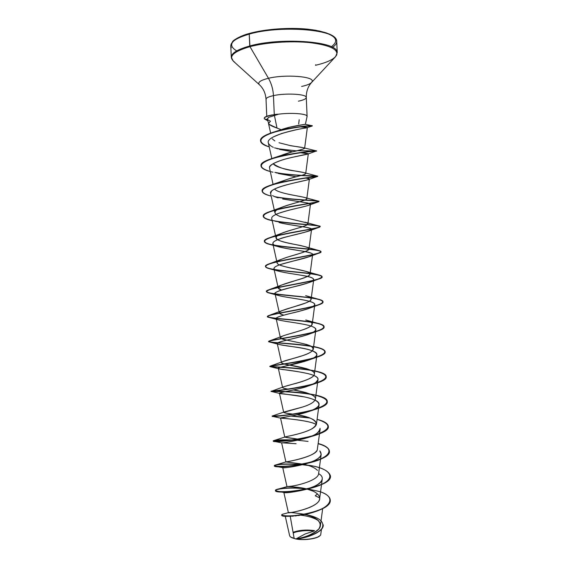 <?xml version="1.0" encoding="UTF-8"?>
<svg xmlns="http://www.w3.org/2000/svg" width="568" height="568" viewBox="0 0 568 568"><rect width="100%" height="100%" fill="white"/><g stroke="black" fill="none" stroke-linecap="round" stroke-linejoin="round"><path stroke-width="0.85" d="M296.46 538.691L305.172 533.948L296.46 538.691M305.172 533.948L313.735 531.151C307.884 529.873 296.503 531.052 293.209 533.075M285.228 516.071L289.623 535.667C289.928 536.803 291.441 537.733 294.167 538.464L290.234 516.319L294.167 538.464L295.814 538.975L290.681 537.044M314.338 530.888C306.514 529.788 299.435 530.356 293.123 532.592M299.421 126.792L307.345 127.594L306.046 127.97L312.237 126.011L304.448 126.224L312.237 126.011C312.798 125.627 293.01 126.849 276.183 131.563C258.511 137.037 256.189 142.149 269.232 146.899C263.659 145.238 260.762 143.243 260.534 140.928C259.015 131.222 314.303 124.456 312.237 126.011L306.521 126.039L312.23 125.798C314.296 124.243 259.008 131.002 260.527 140.715L260.534 140.821C260.641 137.697 265.114 134.758 273.946 132.01C290.639 126.785 313.096 125.358 312.23 125.798L305.371 124.285L307.082 116.546C308.332 113.792 290.887 112.365 277.844 114.282L271.298 115.098L278.008 114.374L268.423 117.42L267.152 119.166L269.09 124.349L277.006 128.077L274.365 115.197L277.006 128.077L281.252 129.717L290.198 127.054L305.3 124.321M264.241 118.236C264.212 117.342 265.732 116.483 268.806 115.659L277.837 114.175L274.28 114.558L273.449 95.623C273.109 89.304 271.447 83.524 268.465 78.277L249.963 46.647L249.231 34.115L249.771 33.398C231.361 39.206 226.994 45.035 236.679 50.879M231.297 47.811C229.046 42.877 235.024 38.312 249.231 34.115C235.024 38.312 229.046 42.877 231.297 47.811M231.808 59.029C229.571 54.336 235.557 49.984 249.764 45.965C235.557 49.984 229.571 54.336 231.808 59.029M234.726 62.253C227.676 56.907 232.752 51.709 249.963 46.647C232.752 51.709 227.676 56.907 234.726 62.253M315.623 64.759L315.51 65.292C327.743 62.416 334.829 58.895 336.767 54.734C337.995 49.004 328.865 44.957 309.368 42.586C290.639 40.711 265.987 42.415 249.963 46.647L268.465 78.277C285.399 74.103 314.857 76.481 312.13 81.572C311.392 83.446 307.899 85.072 301.636 86.45M312.13 81.572C314.857 76.481 285.399 74.103 268.465 78.277C260.208 80.329 257.233 82.523 259.533 84.852C257.233 82.523 260.208 80.329 268.465 78.277C271.447 83.524 273.109 89.304 273.449 95.623C267.84 96.887 265.426 98.264 266.193 99.755C265.426 98.264 267.84 96.887 273.449 95.623L274.28 114.558L277.844 114.282C289.439 112.599 305.264 113.472 306.841 115.815L307.075 116.575M298.399 101.189C304.228 99.954 306.798 98.548 306.124 96.986C304.917 93.919 284.88 93.031 273.449 95.623C284.88 93.031 304.917 93.919 306.124 96.986M304.959 514.374C319.394 517.2 325.074 521.864 321.992 528.382C317.782 534.247 303.227 538.237 295.843 538.89L295.807 538.89C304.732 537.768 320.011 532.031 320.395 525.641C320.032 520.394 314.828 516.653 304.775 514.409M303.546 514.139C294.316 512.741 289.254 512.237 288.374 512.641C287.486 513.671 319.046 508.168 319.614 498.818C319.841 495.843 317.64 493.28 313.025 491.128L307.174 489.119L313.025 491.128C315.978 492.506 317.988 494.103 319.038 495.914M288.274 486.527L287.003 486.655C288.381 486.293 293.976 486.847 303.795 488.317L306.99 489.069C301.43 487.223 287.678 486.385 286.989 486.648L289.886 486.343C297.575 485.739 318.428 480.145 318.598 473.698L321.19 454.308C320.934 463.268 281.721 468.962 282.729 467.613L284.802 467.599C289.375 467.464 296.233 466.25 305.378 463.942L310.064 462.43C319.827 458.823 323.078 454.982 319.812 450.914L321.19 454.308M317.498 470.403C314.743 467.67 310.234 465.646 303.979 464.333M316.717 450.793C312.173 457.794 286.166 461.898 285.938 461.898L303.241 464.177L285.896 461.933C286.158 462.125 316.163 456.544 317.264 449.842L320.125 429.458C319.294 432.859 313.784 435.983 303.596 438.823C290.248 441.741 283.034 443.068 281.941 442.799L296.106 443.736L281.941 442.799C284.93 442.756 292.151 441.435 303.596 438.823L306.493 437.971C314.615 435.897 319.138 432.688 320.061 428.35L320.125 429.458M298.725 439.22L284.802 437.183C283.375 436.707 300.784 434.747 311.903 428.833C314.672 427.264 316.191 425.659 316.468 424.033C315.41 419.645 308.956 416.564 297.114 414.789L305.257 416.543C317.391 419.851 319.401 424.069 311.285 429.181C302.524 433.803 286.712 436.345 285.022 436.998C284.44 437.289 289.005 438.027 298.732 439.22M315.41 399.098C314.573 401.966 310.341 404.601 302.716 406.993L284.241 411.963C282.701 412.595 285.867 413.355 293.748 414.242C287.522 413.461 284.17 412.844 283.709 412.396L302.716 406.993C310.291 404.622 314.516 402.002 315.403 399.148C316.355 394.838 303.83 391.572 293.436 389.967L305.506 392.502M288.757 389.208C284.902 388.64 282.857 388.1 282.615 387.582C281.217 386.155 314.196 380.581 314.331 374.227C316.028 367.51 281.501 364.897 281.522 362.718C281.437 362.242 282.353 361.681 284.256 361.049C289.495 359.09 312.13 354.553 313.259 349.27C316.397 343.846 282.445 340.828 280.422 337.825C277.795 335.475 311.001 329.972 312.187 324.278L314.786 304.668C313.536 307.962 302.183 310.391 299.478 311.236C297.802 311.953 282.523 314.8 276.708 317.689L276.133 318.57C275.26 319.322 279.683 320.437 289.41 321.921M283.865 315.148L281.721 314.502L279.321 312.904C277.532 309.695 311.193 303.894 311.115 299.251L313.714 279.612C313.238 281.465 306.251 283.957 292.74 287.081C281.046 289.751 275.139 291.931 275.033 293.606C275.885 296.063 290.134 297.618 300.039 299.343C310.256 301.083 315.169 302.858 314.786 304.668M279.442 264.915C283.844 266.513 289.112 267.84 295.253 268.898L305.499 271.248C311.584 272.867 313.536 275.551 297.085 280.081L281.764 284.987C277.156 286.918 277.063 288.615 281.487 290.07L278.221 287.94C276.304 284.128 310.185 278.249 310.036 274.188C311.427 269.97 277.596 267.521 277.12 262.941C275.068 258.511 309.177 252.561 308.956 249.089C310.27 245.49 276.616 243.083 276.02 237.907C273.826 232.852 308.168 226.824 307.877 223.955L306.933 222.883C312.961 225.389 290.461 229.394 281.345 233.427C263.964 240.974 296.29 244.062 302.659 246.058L305.272 246.746C316.106 249.281 301.523 252.93 286.783 257.332L281.515 259.256C277.511 260.925 276.247 262.459 277.716 263.864M270.624 193.496C267.741 187.717 301.935 181.391 308.261 179.673C310.391 178.991 309.432 178.416 305.399 177.947L309.397 179.019C310.284 180.255 277.021 185.09 271.525 191.139L270.609 193.425L274.912 212.837C272.59 207.15 307.16 201.036 306.791 198.779C307.934 196.507 279.435 194.547 274.564 189.059C278.292 193.425 298.214 195.761 304.59 197.465C306.684 198.026 307.281 198.651 306.372 199.325C304.292 201.044 289.907 203.905 281.266 207.49C273.322 210.863 272.967 213.859 280.201 216.486L306.933 222.883M277.07 183.492C284.398 180.106 292.279 177.472 300.721 175.604C303.489 174.93 305.158 174.248 305.705 173.574C305.974 172.956 302.325 172.083 294.764 170.947C285.321 169.789 278.128 167.354 273.18 163.648C276.332 168.795 298.377 171.28 304.128 172.672C306.997 173.361 305.854 174.333 300.721 175.604C294.685 177.031 288.196 178.984 281.266 181.462L277.07 183.492M277.433 157.13C281.188 155.249 285.839 153.58 291.384 152.125C300.224 150.016 304.633 148.759 304.618 148.333C303.447 147.176 291.001 146.004 289.992 145.529L279.009 142.76L289.992 145.529L303.589 147.772C306.195 148.333 302.126 149.782 291.384 152.125L277.433 157.13M305.279 124.264C307.132 124.257 291.931 125.698 281.345 129.681L278.022 131.052L281.252 129.717L277.006 128.077C272.022 126.344 269.196 124.832 268.536 123.547M268.515 123.476L270.467 121.204L267.343 119.507L268.423 117.42L278.008 114.374L271.298 115.098C266.683 116.035 264.326 117.065 264.234 118.194L264.248 118.314M273.4 136.888L281.65 133.494C293.145 130.349 301.274 128.51 306.046 127.97C299.116 128.709 265.334 135.766 268.359 142.958L268.983 144.286L271.461 146.374M274.564 147.857L292.598 151.798L279.605 149.419M269.459 167.659C270.396 162.625 286.173 158.6 294.749 156.782L308.282 153.843C308.417 153.502 305.577 153.09 299.762 152.622L308.282 153.843C307.111 154.624 291.54 156.953 282.331 159.949C273.279 163.066 268.983 165.636 269.459 167.659L273.073 184.387M282.686 199.006L307.92 203.06L310.476 204.224C309.702 205.815 296.184 208.215 288.366 210.373C280.556 212.574 276.147 214.065 275.139 214.853C272.633 216.117 271.497 217.338 271.717 218.517L276.02 237.907M279.037 222.528C282.544 223.522 291.405 225.077 305.619 227.2C309.73 227.924 311.704 228.648 311.555 229.387C308.36 232.553 283.183 236.934 280.109 238.787C275.217 240.378 272.789 241.982 272.825 243.587C273.009 244.46 274.195 245.291 276.36 246.079C279.371 247.279 287.997 248.94 302.233 251.063C309.155 252.142 312.627 253.292 312.634 254.521C312.506 256.864 296.808 259.988 286.109 262.899C278.022 264.979 273.961 266.882 273.925 268.614C274.202 271.121 286.691 272.938 298.15 274.742C303.284 275.672 313.635 277.014 313.714 279.612M310.937 326.06C314.544 327.31 316.184 328.524 315.858 329.703C314.913 332.72 307.252 334.694 305.882 335.234C293.486 339.053 276.211 341.893 277.234 343.491C277.596 344.229 280.379 344.946 285.597 345.635C289.659 346.657 315.134 348.198 316.93 354.688C316.781 356.015 314.949 357.45 311.441 358.99C300.188 363.825 277.092 367.098 278.334 368.383C278.079 369.974 319.883 372.225 317.995 379.644L315.822 382.434C309.95 386.403 296.787 389.307 289.424 390.82C282.218 392.197 278.895 393.006 279.435 393.248L304.831 396.961M315.091 400.092C317.966 401.505 319.287 402.996 319.06 404.572L318.733 405.545C318.229 408.165 310.93 411.267 296.844 414.853L280.649 418.147C284.114 418.375 310.483 420.412 316.319 424.658C312.748 421.108 285.711 418.318 280.649 418.147L280.635 418.14C278.576 417.807 294.444 416.245 307.359 412.006C313.5 410.011 317.292 407.86 318.733 405.545C321.779 395.953 280.166 394.206 279.832 393.482C276.935 392.595 301.352 389.052 308.026 386.055C312.641 384.309 315.24 383.102 315.822 382.434C319.259 379.843 318.584 377.521 313.806 375.469M319.614 498.818L322.248 479.129C321.914 488.728 282.971 494.352 283.83 492.335C284.071 491.824 287.585 491.654 294.366 491.824C285.988 491.718 282.672 491.945 284.433 492.506C287.5 492.925 293.997 492.065 303.93 489.914C318.932 486.393 327.637 478.639 318.605 473.641M315.247 495.786L319.642 497.887L315.247 495.786L317.434 493.933L315.247 495.786M299.961 515.233L290.234 516.319L286.478 516.142C289.872 516.298 294.366 515.992 299.961 515.233C314.707 513.294 331.222 506.663 330.285 500.138L330.292 500.245C331.542 513.018 279.641 519.152 281.764 515.098L281.749 514.892C279.634 518.939 331.534 512.805 330.278 500.039C329.951 496.702 326.493 493.897 319.912 491.625C337.08 497.064 330.768 507.884 310.817 512.812C290.915 517.888 275.601 515.495 284.163 513.841L288.402 512.641C286.3 514.026 322.475 507.465 319.578 497.369L319.074 495.97M299.556 515.382L298.42 515.559M296.191 515.865L295.459 515.95M293.195 516.163L292.357 516.22M300.742 515.183C308.041 516 313.926 517.81 318.399 520.622C313.848 517.775 307.884 515.957 300.486 515.155L300.55 515.162M319.869 535.766L320.047 535.588C316.142 539.43 300.657 540.111 296.659 539.011L299.868 538.528M296.659 539.011L301.161 538.279C311.058 536.547 323.966 530.846 323.22 524.882L323.227 524.988C324.023 532.024 306.124 538.159 296.794 538.989L297.348 539.11C306.926 540.551 320.785 537.676 320.771 534.332L321.445 529.284M314.452 530.633C306.613 529.518 299.485 530.065 293.067 532.287M323.227 524.988L323.22 524.782C324.058 532.102 304.782 538.308 295.843 538.89L295.807 538.89C305.087 537.605 312.762 534.303 318.825 528.978C322.226 523.455 319.124 519.045 309.517 515.744M288.977 512.613L288.402 512.641M302.14 513.941L303.639 514.161M304.412 514.48L306.784 514.913L304.412 514.48M299.201 119.727L298.676 124.03M331.3 46.753C340.346 40.008 335.283 34.541 316.113 30.367C297.291 26.987 267.982 28.329 249.771 33.398L249.231 34.115C279.3 25.212 333.799 29.181 336.334 39.732C337.456 42.302 336.178 44.844 332.507 47.35C336.178 44.844 337.456 42.302 336.334 39.732C333.799 29.181 279.3 25.212 249.231 34.115L249.764 45.965C279.832 37.424 334.303 41.095 336.81 51.12C334.303 41.095 279.832 37.424 249.764 45.965L249.963 46.647C265.987 42.415 290.639 40.711 309.368 42.586C328.865 44.957 337.995 49.004 336.767 54.734M331.336 35.109L326.089 32.823L319.038 30.928L300.642 28.677L279.222 28.826L258.61 31.368M242.429 35.812L236.856 38.489L233.242 41.315M272.235 138.833L274.82 140.914M310.49 321.914C290.255 318.896 260.634 318.186 268.991 315.488C273.62 313.678 293.407 310.753 308.133 307.515C323.504 304.143 326.721 301.324 317.768 299.066L305.655 295.658C312.677 297.717 312.769 300.138 305.939 302.921L282.09 310.611C278.533 312.088 278.412 313.387 281.721 314.502M317.768 299.066C300.515 295.261 255.174 294.11 268.813 289.829C274.649 287.593 293.237 284.596 307.061 281.756C321.566 278.881 325.258 276.559 318.13 274.798C309.666 272.782 287.103 271.497 274.585 269.509C291.029 272.036 322.539 273.499 321.921 276.694C323.859 280.727 264.681 287.884 266.605 291.398C265.852 295.168 323.689 296.404 322.993 301.729C324.974 306.791 265.845 313.941 267.72 316.411C266.91 319.131 324.711 320.359 324.065 326.721C326.082 332.812 267.017 339.948 268.834 341.382C268.316 342.717 293.045 343.186 310.426 345.997C291.086 342.902 263.957 342.667 269.409 340.942C272.59 339.636 293.535 336.902 309.198 333.224C325.428 329.305 328.091 325.954 317.192 323.178L305.733 319.99C313.131 321.985 313.983 324.541 308.296 327.658C302.126 330.725 288.047 333.885 282.502 336.121L280.414 337.676C280.564 338.578 282.644 339.401 286.648 340.154M306.777 344.549L305.74 344.236C318.769 347.9 312.159 352.671 302.595 355.667L282.992 361.525C280.23 362.654 281.508 363.655 286.812 364.528L307.877 369.101M314.338 374.163C314.317 377.841 302.204 381.873 292.463 384.295L283.567 386.808C281.437 387.66 283.169 388.462 288.764 389.201M319.912 491.625L307.771 488.984L319.912 491.625M302.993 464.596L302.985 464.596C319.322 466.285 328.474 470.027 330.434 475.828C332.692 488.026 273.925 495.097 275.473 490.354C275.118 488.65 290.007 486.811 305.421 488.679L304.917 488.622C293.748 487.6 285.15 487.671 279.129 488.828C274.614 489.957 274.756 490.866 279.555 491.554C287.032 492.122 302.346 490.624 314.949 486.833C338.613 479.761 332.315 468.28 308.119 465.242M285.938 461.898L276.19 464.823C267.876 466.669 288.558 467.798 309.922 462.466C331.364 457.254 335.454 448.003 318.25 443.544C325.279 445.525 328.986 448.038 329.376 451.084C331.584 462.267 272.789 469.345 274.365 465.625C276.076 463.964 285.186 463.573 301.7 464.468L300.912 464.397M308.069 441.407L297.738 440.257M293.748 440.001C283.524 439.667 276.943 439.845 274.01 440.534C268.586 441.805 290.631 441.655 310.689 436.437C331.229 430.168 333.359 424.474 317.093 419.347C324.193 421.179 327.935 423.494 328.318 426.291C330.484 436.458 271.646 443.551 273.265 440.86C274.174 439.98 281.004 439.696 293.748 440.001M308.978 417.679L291.753 415.918M309.659 393.873C292.413 390.983 270.595 391.331 271.05 391.196C270.091 390.784 327.8 391.998 327.26 401.455C329.383 410.614 270.496 417.714 272.157 416.046L282.992 415.641L272.335 415.989C269.466 416.607 292.392 415.435 311.243 410.437C330.363 404.629 331.925 399.524 315.936 395.115M313.621 346.558C320.913 347.921 324.754 349.625 325.13 351.67C327.189 358.784 268.181 365.913 269.942 366.31C269.033 366.935 326.77 368.156 326.195 376.584C328.283 384.721 269.346 391.835 271.05 391.196C270.482 391.139 293.578 389.194 311.285 384.543C329.206 379.296 330.569 374.781 315.382 370.989L314.786 370.84M310.142 369.981C291.789 366.928 267.272 367.049 270.091 366.183C271.554 365.465 293.599 363.044 310.249 358.905C327.317 354.361 329.376 350.442 316.411 347.147L313.635 346.444M274.11 269.431C264.901 268.018 263.161 266.193 268.884 263.964C275.686 261.408 293.053 258.426 305.996 255.962C319.621 253.52 323.71 251.659 318.265 250.374C311.64 248.898 292.939 247.797 279.172 245.923C264.226 243.991 260.897 241.322 269.196 237.9C285.896 232.028 330.271 227.25 318.201 225.787C312.663 224.63 292.676 223.735 278.057 221.513C262.189 219.113 259.42 215.826 269.757 211.644C287.131 205.531 326.273 201.754 317.902 201.022C313.799 200.227 289.751 199.616 274.486 196.606C291.789 200 319.308 200.284 318.705 201.356C320.494 202.272 261.173 209.457 263.247 216.124C262.636 223.068 320.622 224.31 319.777 226.511C321.616 228.464 262.345 235.642 264.368 241.258C263.715 247.144 321.644 248.379 320.849 251.624C322.738 254.62 263.509 261.784 265.49 266.349C265.71 267.535 268.586 268.558 274.11 269.431M262.132 191.054C262.04 189.144 264.858 187.191 270.588 185.211C288.217 179.105 322.383 176.179 317.349 176.073C315.105 175.768 291.093 175.626 274.869 172.381C292.342 175.867 318.215 175.739 317.626 176.165C319.365 176.03 260.016 183.23 262.125 190.954L262.132 191.054M261.01 165.842C260.968 163.392 264.539 160.978 271.724 158.586C289.176 152.756 318.541 150.534 316.532 150.932L297.007 150.683L316.546 150.925C318.243 149.739 258.852 156.953 261.003 165.735L261.01 165.842M306.976 489.069C291.1 486.904 275.097 488.785 275.48 490.56C273.939 495.31 332.699 488.239 330.448 476.041L330.441 475.934C329.468 481.721 320.863 486.293 304.611 489.659C293.869 491.576 285.534 492.279 279.619 491.767C266.839 490.653 285.363 486.109 306.976 489.069M308.261 465.462L302.432 464.738L308.261 465.462M300.969 464.596C284.845 463.8 275.984 464.212 274.379 465.831C272.796 469.558 331.591 462.48 329.39 451.29C328.993 448.237 325.272 445.717 318.222 443.736C336.384 448.223 331.045 458.071 308.261 463.09C293.5 466.072 282.871 467.201 276.375 466.477C268.905 465.618 282.935 462.963 300.969 464.596M292.669 440.15C280.549 439.923 274.088 440.228 273.272 441.066C271.653 443.764 330.491 436.678 328.325 426.497L328.325 426.39C328.077 430.125 322.283 433.526 310.944 436.586C295.999 440.626 277.376 441.897 274.074 441.322C271.767 440.406 277.965 440.022 292.669 440.15M309.958 418.041L290.93 416.074L309.958 418.041M310.582 297.966C293.365 295.552 266.094 294.274 266.612 291.611C264.688 288.104 323.866 280.94 321.935 276.907C322.532 273.726 291.54 272.264 274.969 269.772C296.503 272.754 334.871 274.493 318.052 279.25C310.959 281.586 294.039 284.419 281.423 286.918C268.131 289.439 263.935 291.434 268.841 292.925C275.125 294.664 294.245 295.857 308.261 297.646C323.483 299.457 326.6 301.991 317.611 305.236C300.642 310.568 258.262 315.524 269.019 317.391C274.124 318.818 294.501 319.812 309.347 321.942C325.464 324.207 327.984 327.331 316.923 331.321C299.457 336.895 262.26 340.828 269.438 341.957C273.101 343.001 294.756 343.697 310.462 346.203C327.445 348.993 329.277 352.764 315.95 357.513C298.413 363.058 266.158 366.126 270.105 366.63C272.022 367.219 294.977 367.51 311.591 370.428C329.44 373.843 330.462 378.302 314.672 383.79C297.497 389.066 269.985 391.409 271.064 391.402C270.844 391.508 295.14 391.238 312.727 394.625C331.428 398.779 331.527 403.954 313.025 410.153C296.688 414.924 273.698 416.671 272.356 416.301L281.025 415.833L272.164 416.252C270.51 417.934 329.39 410.827 327.267 401.668C327.807 392.197 270.098 390.983 271.064 391.409C269.353 392.055 328.297 384.941 326.202 376.79C326.777 368.355 269.04 367.134 269.949 366.516C268.188 366.133 327.196 359.004 325.137 351.876C325.748 344.478 267.982 343.249 268.841 341.588C267.024 340.161 326.096 333.025 324.072 326.927C324.719 320.558 266.917 319.33 267.727 316.617C265.859 314.154 324.981 307.004 323 301.935C322.631 300.408 318.719 299.116 311.271 298.065M269.977 268.827C267.081 268.153 265.583 267.393 265.497 266.555C263.524 262.004 322.752 254.833 320.863 251.83C321.46 249.387 291.796 248.301 274.898 245.468C295.85 248.827 331.442 249.764 318.243 253.378C312.031 255.394 293.841 258.248 280.329 261.131C266.136 264.099 262.317 266.57 268.87 268.543L269.977 268.827M275.068 221.215C295.424 224.772 327.992 225.106 318.201 227.619C313.096 229.224 293.663 232 279.236 235.301C264.141 238.773 260.769 241.748 269.111 244.24L270.404 244.574C266.527 243.665 264.518 242.628 264.376 241.464C262.352 235.862 321.623 228.684 319.784 226.724C320.38 224.985 292.264 224.296 275.075 221.215M272.186 220.647C266.491 219.44 263.509 218.005 263.261 216.337C261.188 209.677 320.501 202.485 318.712 201.569C319.287 200.504 292.861 200.22 275.459 196.997C295.119 200.603 324.555 200.483 317.91 201.988C314.168 203.081 293.514 205.673 278.135 209.422C262.16 213.461 259.313 216.997 269.58 220.015L271.042 220.384M271.206 196.095C265.426 194.725 262.402 193.084 262.139 191.16C260.023 183.443 319.372 176.243 317.633 176.371L301.004 175.526M270.219 171.515C264.361 169.981 261.294 168.121 261.01 165.948C258.866 157.173 318.25 149.959 316.553 151.138L316.539 151.138C316.333 150.96 293.99 152.707 276.559 157.364C258.688 162.647 256.58 167.368 270.219 171.515M267.635 120.686L264.461 118.918L267.635 120.686M308.786 373.794C299.506 371.784 290.802 370.371 282.665 369.548L279.186 368.888C277.163 368.32 278.966 367.446 284.596 366.275L311.441 358.99C312.038 358.6 318.449 356.448 316.404 353.14C315.134 351.699 311.534 350.271 305.598 348.873C297.227 347.055 284.341 345.706 278.682 344.343C271.49 342.894 287.813 340.381 305.882 335.234L308.885 334.225C318.194 330.711 317.931 327.722 308.083 325.244C298.669 322.901 283.716 321.445 278.306 319.848C270.503 317.931 283.993 315.098 299.478 311.236L309.099 308.353C317.093 305.328 316.39 302.779 306.997 300.706C298.051 298.683 284.021 297.178 278.036 295.388C264.645 292.499 294.707 287.301 309.184 282.516C316.766 279.605 314.31 277.212 301.814 275.359M268.87 268.543L277.894 270.964C271.738 269.083 272.988 266.825 281.643 264.191L309.141 256.729C323.526 252.377 292.79 250.602 277.866 246.576C270.524 244.332 271.419 241.691 280.535 238.645C289.446 235.699 303.525 232.93 308.971 230.984C320.26 227.633 294.6 226.44 279.073 222.535M275.139 214.853C282.814 210.834 303.234 207.199 308.68 205.296L317.91 201.988M278.121 197.87L276.325 197.302M275.132 196.869L272.519 195.605M296.24 176.797L278.441 173.545M273.293 147.325L272.15 146.757M307.011 127.75C308.147 127.502 305.619 127.175 299.428 126.785M267.258 119.486L264.461 118.918L264.248 118.4C264.333 117.278 266.69 116.248 271.305 115.311C265.888 116.433 263.602 117.633 264.461 118.918L267.258 119.486M276.872 148.646L296.34 150.847M271.17 171.763L273.009 172.189M276.055 172.807C294.884 176.314 321.161 175.874 317.363 176.492C315.247 176.982 293.429 179.261 277.056 183.492C260.201 188.178 257.936 192.296 270.254 195.861L271.199 196.088M272.036 114.921L270.29 115.304M319.997 535.638L317.618 537.179L313.131 538.585L307.38 539.43L301.288 539.564L295.814 538.975C303.44 540.551 316.255 538.968 319.521 536.071M298.037 531.513L303.248 530.768M266.775 116.284L266.016 99.237C265.561 93.209 263.346 88.367 259.377 84.71L233.263 61.095L231.29 57.297L230.778 45.987L232.624 41.585C232.248 41.322 238.638 36.167 249.565 33.398M307.096 116.369L306.287 97.483C306.216 91.434 307.998 86.414 311.633 82.424L335.589 56.63L337.222 52.668L336.746 41.357C336.661 35.784 327.005 31.723 307.785 29.181C289.155 27.285 265.093 29.089 249.586 33.391M320.395 525.641L322.667 508.658M288.374 512.641L283.83 492.335M286.989 486.648L282.729 467.613M285.896 461.933L281.636 442.855L274.074 441.322M284.802 437.183L280.535 418.069M316.468 424.033L319.06 404.572M283.709 412.396L279.435 393.248M315.403 399.148L317.995 379.644M282.615 387.582L278.334 368.383M314.331 374.227L316.93 354.688M281.522 362.718L277.234 343.491M313.259 349.27L315.858 329.703M280.422 337.825L276.133 318.57M279.321 312.904L275.033 293.606M278.221 287.94L273.925 268.614M310.036 274.188L312.634 254.521M277.12 262.941L272.825 243.587M308.956 249.089L311.555 229.387M307.877 223.955L310.476 204.224M306.791 198.779L309.397 179.019M305.705 173.574L308.31 153.786M271.816 158.557L268.359 142.958M304.618 148.333L307.345 127.594M270.652 133.125L268.522 123.512M281.345 129.681L273.946 132.01M303.589 147.772L316.532 150.932M281.359 155.348L271.724 158.586M304.128 172.672L317.349 176.073M281.266 181.462L270.588 185.211M304.59 197.465L317.902 201.022M281.266 207.49L269.757 211.644M304.973 222.159L318.201 225.787M281.345 233.427L269.196 237.9M305.272 246.746L318.265 250.374M281.515 259.256L268.884 263.964M305.499 271.248L318.13 274.798M281.764 284.987L268.813 289.829M282.09 310.611L268.991 315.488M282.502 336.121L269.409 340.942M282.992 361.525L270.091 366.183M305.79 368.44L306.528 368.667M283.567 386.808L271.064 391.409M305.648 392.545L306.464 392.786M284.241 411.963L272.335 415.989M305.257 416.543L306.493 416.884M285.022 436.998L274.01 440.534M287.003 486.655L279.129 488.828M303.795 488.317L304.917 488.622M307.707 154.113L316.546 150.925M284.433 492.506L279.619 491.767M303.93 489.914L304.611 489.659M282.871 467.641L276.375 466.477M305.378 463.942L308.261 463.09M306.493 437.971L310.944 436.586M280.635 418.14L272.356 416.301M307.359 412.006L313.025 410.153M279.832 393.482L271.064 391.402M308.026 386.055L314.672 383.79M279.186 368.888L270.105 366.63M308.531 360.126L315.95 357.513M278.682 344.343L269.438 341.957M308.885 334.225L316.923 331.321M278.306 319.848L269.019 317.391M309.099 308.353L317.611 305.236M278.036 295.388L268.841 292.925M309.184 282.516L318.052 279.25M309.141 256.729L318.243 253.378M277.866 246.576L269.111 244.24M308.971 230.984L318.201 227.619M272.193 220.682L269.58 220.015M308.261 179.673L317.363 176.492"/></g></svg>
